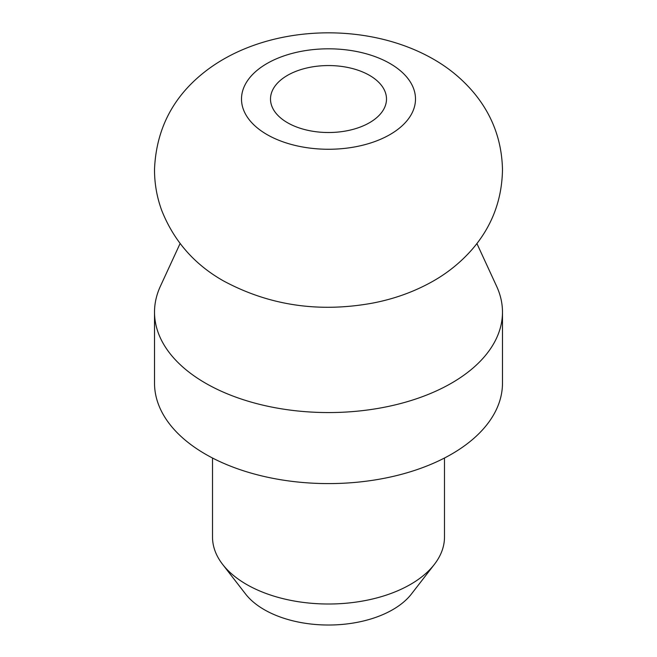 <?xml version="1.0" encoding="UTF-8"?>
<svg xmlns="http://www.w3.org/2000/svg" width="657" height="657" viewBox="0 0 657 657"><rect width="100%" height="100%" fill="white"/><g stroke="black" fill="none" stroke-linecap="round" stroke-linejoin="round"><path stroke-width="0.99" d="M212.515 458.019L212.515 537.04A115.985 66.965 0 0 0 222.616 564.379L245.546 593.977A90.871 52.47 0 0 0 264.245 609.655A90.871 52.47 0 0 0 411.454 593.977L434.384 564.379A115.985 66.965 0 0 0 444.485 537.04L444.485 458.019M222.616 564.379A115.985 66.965 0 0 0 246.482 584.393A115.985 66.965 0 0 0 434.384 564.379M180.092 243.542L160.382 286.271A173.982 100.447 0 0 0 154.518 312.116L154.518 383.146A173.982 100.447 0 0 0 205.477 454.176A173.982 100.447 0 0 0 395.079 475.947A173.982 100.447 0 0 0 502.482 383.146L502.482 312.116A173.982 100.447 0 0 0 496.618 286.271L476.908 243.542M154.518 312.116A173.982 100.447 0 0 0 205.477 383.146A173.982 100.447 0 0 0 395.079 404.917A173.982 100.447 0 0 0 502.482 312.116M369.505 75.358A57.997 33.482 0 0 0 306.31 68.106A57.997 33.482 0 0 0 270.503 99.035A57.997 33.482 0 0 0 287.495 122.711A57.997 33.482 0 0 0 350.69 129.971A57.997 33.482 0 0 0 386.497 99.035A57.997 33.482 0 0 0 369.505 75.358M266.988 134.554A86.987 50.219 0 0 0 390.012 134.554A86.987 50.219 0 0 0 390.012 63.524A86.987 50.219 0 0 0 266.988 63.524A86.987 50.219 0 0 0 266.988 134.554M433.505 59.212C449.068 68.106 462.536 79.308 473.911 92.834C492.372 115.082 501.891 140.713 502.482 169.728C501.973 200.221 491.732 226.928 471.751 249.832C460.549 262.513 447.466 273.066 432.511 281.483C414.091 291.815 394.044 299.034 372.379 303.148C318.719 312.863 269.091 305.456 223.495 280.917C194.488 264.525 173.9 241.037 161.737 210.454C156.859 197.157 154.452 183.41 154.518 169.219C156.194 130.07 172.265 98.156 202.726 73.469C263.112 24.408 365.202 19.915 433.505 59.212"/></g></svg>
